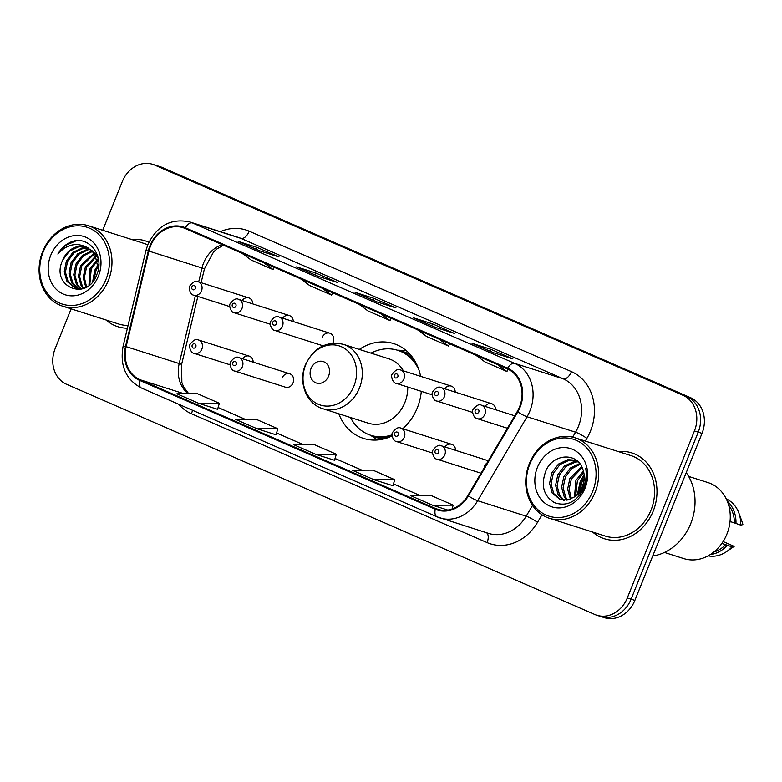 <?xml version="1.0" encoding="UTF-8"?>
<svg xmlns="http://www.w3.org/2000/svg" width="782" height="782" viewBox="0 0 782 782"><rect width="100%" height="100%" fill="white"/><g stroke="black" fill="none" stroke-linecap="round" stroke-linejoin="round"><path stroke-width="1.17" d="M338.831 413.805A49.745 42.179 -72.3 0 0 363.493 438.399A49.745 42.179 -72.3 0 0 392.124 435.906M402.74 428.771A49.745 42.179 -72.3 0 0 417.305 407.881A49.745 42.179 -72.3 0 0 421.293 391.342M289.711 373.767L238.999 357.628A7.038 5.973 107.7 0 1 242.352 366.719A7.038 5.973 107.7 0 1 234.737 371.039L285.44 387.188A7.038 5.973 -72.3 0 0 293.055 382.867A7.038 5.973 -72.3 0 0 289.711 373.767A7.038 5.973 -72.3 0 0 282.097 378.087M332.731 343.181A7.038 5.973 -72.3 0 0 333.161 342.281A7.038 5.973 -72.3 0 0 329.818 333.181A7.038 5.973 -72.3 0 0 322.204 337.501M420.589 376.347A49.745 42.179 -72.3 0 0 393.669 343.601A49.745 42.179 -72.3 0 0 359.329 349.417M455.583 450.344A7.038 5.973 -72.3 0 0 451.644 444.332A7.038 5.973 -72.3 0 0 444.948 446.962M487 462.993A7.038 5.973 -72.3 0 0 484.508 466.297M253.173 362.134A7.038 5.973 -72.3 0 0 249.233 356.123A7.038 5.973 -72.3 0 0 242.537 358.752M495.68 409.758A7.038 5.973 -72.3 0 0 491.741 403.747A7.038 5.973 -72.3 0 0 485.055 406.376M455.202 392.114A7.038 5.973 -72.3 0 0 451.263 386.103A7.038 5.973 -72.3 0 0 444.567 388.732M293.27 321.549A7.038 5.973 -72.3 0 0 289.33 315.537A7.038 5.973 -72.3 0 0 282.644 318.166M252.791 303.905A7.038 5.973 -72.3 0 0 248.852 297.903A7.038 5.973 -72.3 0 0 242.166 300.523M71.123 308.87L55.141 348.635A28.152 23.88 -72.3 0 0 66.568 384.285L594.887 614.515A28.152 23.88 -72.3 0 0 596.832 615.248L604.418 617.663A28.152 23.88 -72.3 0 0 634.876 600.381L702.021 433.365A28.152 23.88 -72.3 0 0 690.584 397.715L162.275 167.485A28.152 23.88 -72.3 0 0 160.32 166.752L156.537 165.549A28.152 23.88 -72.3 0 1 158.482 166.283A28.152 23.88 -72.3 0 0 156.537 165.549L152.744 164.337A28.152 23.88 -72.3 0 0 122.275 181.62L102.716 230.279M596.832 615.248A28.152 23.88 -72.3 0 0 627.301 597.966L694.436 430.95A28.152 23.88 -72.3 0 0 683.009 395.301L158.482 166.283L686.801 396.513A28.152 23.88 -72.3 0 1 698.228 432.163A28.152 23.88 -72.3 0 0 686.801 396.513L690.584 397.715M627.301 597.966L631.094 599.178L698.228 432.163L631.094 599.178A28.152 23.88 -72.3 0 1 600.625 616.451A28.152 23.88 -72.3 0 0 631.094 599.178L634.876 600.381M105.981 319.965A45.053 38.201 -72.3 0 0 117.789 326.68A45.053 38.201 -72.3 0 0 127.407 328.215A45.053 38.201 -72.3 0 1 117.789 326.68A45.053 38.201 -72.3 0 1 105.981 319.965M592.639 532.043A45.053 38.201 -72.3 0 0 604.457 538.759A45.053 38.201 -72.3 0 0 653.195 511.115A45.053 38.201 -72.3 0 0 631.788 452.905A45.053 38.201 -72.3 0 0 618.259 451.556A45.053 38.201 -72.3 0 1 631.788 452.905L631.788 452.905A45.053 38.201 -72.3 0 1 653.195 511.115A45.053 38.201 -72.3 0 1 604.457 538.759A45.053 38.201 -72.3 0 1 592.639 532.043M150.506 246.095A30.029 25.474 107.7 0 1 182.998 227.67A30.029 25.474 107.7 0 1 185.08 228.452L507.332 368.879A30.029 25.474 107.7 0 1 517.225 411.586L467.841 495.563A30.029 25.474 107.7 0 1 437.646 509.317A30.029 25.474 107.7 0 1 435.564 508.535L139.91 379.69A30.029 25.474 107.7 0 1 126.127 346.651L148.922 251.09A30.029 25.474 107.7 0 1 150.506 246.095M149.919 245.841A30.781 26.109 -72.3 0 0 148.297 250.954L125.501 346.524A30.781 26.109 -72.3 0 0 139.626 380.384L435.281 509.229A30.781 26.109 -72.3 0 0 468.369 495.935L517.752 411.958A30.781 26.109 -72.3 0 0 507.606 368.185L185.363 227.758A30.781 26.109 -72.3 0 0 149.919 245.841M493.892 352.848L512.845 358.889L490.93 349.329L471.976 343.298L493.892 352.848M490.167 351.216L490.93 349.329M435.437 327.375L454.391 333.415L432.466 323.856L413.512 317.824L435.437 327.375M431.713 325.742L432.466 323.856M260.064 250.954L279.018 256.985L257.092 247.435L238.139 241.394L260.064 250.954M256.34 249.321L257.092 247.435M318.518 276.427L337.472 282.458L315.557 272.908L296.593 266.877L318.518 276.427M314.794 274.795L315.557 272.908M376.973 301.901L395.936 307.932L374.011 298.382L355.057 292.351L376.973 301.901M373.258 300.268L374.011 298.382M148.863 242.273A45.053 38.201 -72.3 0 0 145.12 240.827A45.053 38.201 -72.3 0 0 131.601 239.478A45.053 38.201 -72.3 0 1 145.12 240.827A45.053 38.201 -72.3 0 1 148.863 242.273M683.009 395.301L154.689 165.07A28.152 23.88 -72.3 0 0 152.744 164.337M432.632 505.25L453.198 505.152L431.273 495.602L410.706 495.7L432.632 505.25L447.763 510.069M257.258 428.829L276.026 434.802L277.825 428.732L255.9 419.181L235.333 419.279L257.258 428.829L277.825 428.732M198.794 403.356L219.371 403.258L197.445 393.698L176.879 393.796L198.794 403.356L217.572 409.309M374.167 479.777L394.744 479.679L372.818 470.129L352.252 470.226L374.167 479.777L392.945 485.73M315.713 454.303L334.667 460.334L336.28 454.205L314.364 444.655L293.788 444.753L315.713 454.303L336.28 454.205M358.87 304.188L368.087 310.992L390.013 320.542L391.186 318.264M380.795 313.738L390.013 320.542M300.415 278.715L309.633 285.518L331.558 295.068L332.721 292.791M322.34 288.265L331.558 295.068M241.961 253.241L251.178 260.044L273.094 269.595L274.267 267.317M263.876 262.791L273.094 269.595M417.334 329.662L426.552 336.465L448.467 346.015L449.64 343.748M439.249 339.212L448.467 346.015M475.788 355.136L485.006 361.939L506.932 371.499L508.095 369.231M497.714 364.695L506.932 371.499M219.371 403.258L217.562 409.328M394.744 479.679L392.935 485.749M453.198 505.152L452.055 509.004M106.01 279.34A40.361 34.222 -72.3 0 0 89.627 228.246A40.361 34.222 -72.3 0 0 43.166 251.96A40.361 34.222 -72.3 0 0 59.549 303.054A40.361 34.222 -72.3 0 0 106.01 279.34M108.415 280.279A42.238 35.816 -72.3 0 0 88.346 225.705A42.238 35.816 -72.3 0 0 42.648 251.618A42.238 35.816 -72.3 0 0 62.726 306.192A42.238 35.816 -72.3 0 0 108.415 280.279M147.739 244.854A42.238 35.816 -72.3 0 0 144.269 243.505L88.346 225.705M92.696 281.559L94.798 270.142L98.424 264.316M93.84 280.044L95.981 270.523L98.503 266.115M88.953 285.264L90.057 268.637L97.427 259.253M89.813 284.55L91.24 269.008L97.74 260.328M85.834 287.326L83.185 277.678L85.316 267.131L95.942 255.714M86.577 286.906L84.358 277.522L86.499 267.503L96.342 256.506M82.951 288.363L81.201 285.997L78.444 276.29L80.575 265.616L94.211 252.997M83.654 288.177L82.384 286.368L79.627 276.662L81.768 265.997L94.661 253.612M80.214 288.753L76.46 284.492L73.704 274.785L75.844 264.111L82.403 255.372L92.276 250.846M80.878 288.705L77.653 284.863L74.886 275.156L77.027 264.482L83.518 255.802L92.775 251.335M79.471 289.457L78.19 288.929M77.633 288.646L71.729 282.976L68.963 273.27L71.103 262.605L77.662 253.857L86.998 249.419L90.204 249.145M79.647 289.438L78.816 289.027M78.259 288.714L72.912 283.358L70.155 273.651L72.286 262.977L78.845 254.238L88.18 249.8L90.741 249.536M85.15 287.678L82.716 288.421L75.189 288.108L66.988 281.471L64.232 271.765L66.362 261.09L72.921 252.351L82.257 247.914L88.004 247.855M81.152 289.135L75.189 288.108M75.786 288.284L68.171 281.843L65.414 272.136L67.545 261.471L74.104 252.723L83.439 248.295L88.571 248.138M97.134 256.095L97.642 255.851M62.804 259.956C49.686 286.603 87.076 302.214 96.655 274.893C105.13 256.525 89.148 235.274 71.944 241.618C66.001 243.837 61.309 247.992 57.878 254.062C66.695 244.258 76.48 242.068 87.232 247.493A21.212 17.996 -72.3 0 0 85.766 246.946A21.212 17.996 -72.3 0 0 62.804 259.956L69.373 251.218L78.699 246.78L86.303 247.122M87.232 247.493L94.827 253.857L98.327 269.34M86.978 247.327L96.01 254.228L98.444 259.125M50.762 255.264A30.606 25.953 -72.3 0 0 63.186 294.012A30.606 25.953 -72.3 0 0 98.415 276.036A30.606 25.953 -72.3 0 0 85.991 237.288A30.606 25.953 -72.3 0 0 50.762 255.264M62.726 306.192L118.649 324.002A42.238 35.816 -72.3 0 0 128.072 325.439M57.878 254.062L65.717 245.353L75.698 240.993L78.259 240.68M328.587 376.113A11.261 9.55 -72.3 0 0 324.012 361.861A11.261 9.55 -72.3 0 0 311.05 368.469A11.261 9.55 -72.3 0 0 315.615 382.73A11.261 9.55 -72.3 0 0 328.587 376.113M322.907 408.732A33.782 28.651 -72.3 0 0 359.456 387.999A33.782 28.651 -72.3 0 0 343.396 344.344C326.505 340.727 313.856 347.531 305.449 364.764C297.893 382.183 306.378 404.03 322.907 408.732L368.332 423.199A33.782 28.651 -72.3 0 0 404.89 402.466A33.782 28.651 -72.3 0 0 407.735 387.022M403.404 370.873A33.782 28.651 -72.3 0 0 388.83 358.801L343.396 344.344M419.074 370.345A44.584 37.81 -72.3 0 0 397.794 350.326A44.584 37.81 -72.3 0 0 371.01 353.132M415.222 361.538A44.584 37.81 -72.3 0 0 399.68 350.932L397.794 350.326M350.522 417.529A44.584 37.81 -72.3 0 0 370.746 435.291L372.643 435.897A44.584 37.81 -72.3 0 0 391.45 436.219M370.746 435.291A44.584 37.81 -72.3 0 0 392.085 434.841M592.668 491.428A40.361 34.222 -72.3 0 0 576.285 440.325A40.361 34.222 -72.3 0 0 529.825 464.039A40.361 34.222 -72.3 0 0 546.217 515.133A40.361 34.222 -72.3 0 0 592.668 491.428M595.082 492.367A42.238 35.816 -72.3 0 0 575.005 437.793A42.238 35.816 -72.3 0 0 529.316 463.706A42.238 35.816 -72.3 0 0 549.384 518.28A42.238 35.816 -72.3 0 0 595.082 492.367M549.384 518.28L605.307 536.081A42.238 35.816 -72.3 0 0 651.005 510.167A42.238 35.816 -72.3 0 0 630.927 455.593L575.005 437.793M652.716 556.002A50.683 42.981 -72.3 0 0 690.75 523.588A50.683 42.981 -72.3 0 0 686.234 472.631M664.465 552.444L683.742 558.583A39.892 33.831 -72.3 0 0 726.898 534.106A39.892 33.831 -72.3 0 0 707.945 482.562L688.659 476.424M579.667 491.604L581.896 482.367L584.281 478.222M581.613 488.408L583.841 481.917M574.526 496.756L575.884 480.451L583.45 471.047M575.669 495.876L577.38 480.93L583.792 472.426M570.43 499.102L567.624 489.17L569.863 478.535L581.72 466.678M571.398 498.662L569.12 489.2L571.368 479.014L582.189 467.636M566.784 500.157L564.252 496.922L561.603 487.254L563.842 476.619L570.401 467.998L579.706 463.55M567.673 499.991L565.757 497.401L563.108 487.733L565.347 477.098L571.466 468.848L580.224 464.244M563.421 500.294L558.231 495.006L555.582 485.339L557.82 474.703L564.487 465.994L573.929 461.585L577.644 461.341M564.242 500.333L559.736 495.485L557.087 485.817L559.326 475.182L565.992 466.473L575.435 462.064L578.142 461.81M573.656 497.332C577.624 494.762 580.576 491.125 582.512 486.433C584.799 480.461 584.887 474.684 582.786 469.102C577.253 451.879 553.069 453.648 545.953 470.676C540.597 485.251 543.451 495.925 554.526 502.699C566.491 506.736 576.197 502.191 583.646 489.053L584.271 487.587C586.803 481.116 587.282 474.664 585.698 468.242C586.823 474.86 586.05 481.116 583.372 487C581.065 491.898 577.82 495.338 573.656 497.332L567.732 499.972L560.293 499.688L552.219 493.09L549.56 483.423L551.809 472.787L558.475 464.078L567.918 459.669L576.383 460.285M561.056 499.913L553.724 493.569L551.066 483.902L553.314 473.266L559.98 464.557L569.413 460.148L576.481 460.363M537.42 467.353A30.606 25.953 -72.3 0 0 549.844 506.091A30.606 25.953 -72.3 0 0 585.073 488.115A30.606 25.953 -72.3 0 0 572.649 449.367A30.606 25.953 -72.3 0 0 537.42 467.353M713.858 552.004A28.152 23.88 -72.3 0 0 725.618 544.653L721.825 543.451M708.121 555.846A30.029 25.474 -72.3 0 0 726.586 551.603L734.161 546.374L723.096 541.555M726.586 551.603A30.029 25.474 -72.3 0 0 731.952 546.862L725.618 544.653M734.161 546.374L731.952 546.862M710.271 554.585A30.029 25.474 -72.3 0 0 727.211 545.347M730.026 521.526L734.357 522.914A28.152 23.88 -72.3 0 0 728.716 505.328M734.357 522.914L740.691 525.113L742.9 524.624A18.768 15.914 -72.3 0 0 742.167 522.034L738.863 513.021A30.029 25.474 -72.3 0 0 726.253 498.887M740.691 525.113A30.029 25.474 -72.3 0 0 738.863 513.021M735.96 523.608A30.029 25.474 -72.3 0 0 727.28 501.164M578.25 493.393L581.016 481.487L584.262 475.798M577.478 494.224L580.264 481.253L584.164 474.674M162.275 167.485L154.689 165.07M702.021 433.365L694.436 430.95M222.293 244.668A30.029 25.474 -72.3 0 0 203.584 262.996A30.029 25.474 -72.3 0 0 202 267.982L198.677 281.931M220.338 231.677A46.93 39.794 107.7 0 1 249.194 231.198L571.447 371.626A9.384 4.956 -66.5 0 1 563.206 378.82L240.954 238.393A37.546 31.837 -72.3 0 0 238.354 237.415L189.831 221.961A37.546 31.837 107.7 0 1 192.431 222.938A9.384 4.956 113.5 0 0 185.363 227.758M571.447 371.626A46.93 39.794 107.7 0 1 590.498 431.048A46.93 39.794 107.7 0 1 586.901 438.36L585.307 441.068M517.752 411.958A9.384 1.29 30.5 0 0 527.048 416.757L575.572 432.202A37.546 31.837 -72.3 0 0 578.445 426.356A37.546 31.837 -72.3 0 0 563.206 378.82L514.673 363.376A37.546 31.837 107.7 0 1 527.048 416.757L477.665 500.734A37.546 31.837 107.7 0 1 439.914 517.919A37.546 31.837 107.7 0 1 437.314 516.941A9.384 4.956 113.5 0 1 437.07 516.843L488.447 533.363A37.546 31.837 -72.3 0 0 526.188 516.179L532.532 505.387M189.831 221.961C171.141 217.973 157.143 225.548 147.808 244.678L145.902 250.68L148.297 250.954M141.659 388.097A9.384 4.956 -66.5 0 1 141.405 387.999A9.384 4.956 -66.5 0 1 139.626 380.384M435.281 509.229A9.384 4.956 113.5 0 0 437.07 516.843L141.405 387.999C125.794 379.593 119.695 365.683 123.106 346.25L125.501 346.524M468.369 495.935A9.384 1.29 30.5 0 0 477.665 500.734L526.188 516.179A9.384 1.29 -149.5 0 1 537.517 522.337A46.93 39.794 107.7 0 1 487.088 542.591L191.434 413.746A46.93 39.794 107.7 0 1 178.697 404.255M507.606 368.185A9.384 4.956 -66.5 0 1 514.673 363.376L192.431 222.938L240.954 238.393A9.384 4.956 -66.5 0 0 249.194 231.198M541.975 514.761L537.517 522.337M572.668 437.148L575.572 432.202A9.384 1.29 -149.5 0 1 586.901 438.36M192.421 410.237A9.384 4.956 -66.5 0 1 191.434 413.746M486.619 532.777A9.384 4.956 -66.5 0 1 487.088 542.591M435.564 508.535L439.797 509.874M148.922 251.09L202 267.982A16.891 0.782 -166.6 0 1 204.385 268.979L201.111 282.703M126.127 346.651L179.205 363.552A30.029 25.474 -72.3 0 0 188.227 393.747M195.392 295.655L179.205 363.552A16.891 0.782 -166.6 0 1 181.59 364.539L181.864 382.427L183.575 386.836L188.745 393.747M139.91 379.69L184.132 393.766M218.1 407.53L244.952 419.23M276.554 433.003L303.406 444.704M335.019 458.477L361.87 470.178M393.473 483.95L420.325 495.651M353.963 386.005A31.036 26.324 -72.3 0 0 341.363 346.709A31.036 26.324 -72.3 0 0 305.635 364.94A31.036 26.324 -72.3 0 0 318.235 404.245A31.036 26.324 -72.3 0 0 353.963 386.005M410.765 355.145A45.004 38.162 -72.3 0 0 398.116 350.434M371.069 435.388A45.004 38.162 -72.3 0 0 384.118 438.858M201.482 290.855A7.038 5.973 107.7 0 1 193.868 295.176C190.388 295.146 188.071 287.346 189.831 285.919C193.076 281.735 195.842 280.347 198.139 281.755A7.038 5.973 107.7 0 1 201.482 290.855M191.815 286.916A2.346 1.994 -72.3 0 0 195.461 288.509A2.346 1.994 -72.3 0 0 191.815 286.916M241.97 308.499A7.038 5.973 107.7 0 1 234.356 312.81C230.866 312.79 228.549 304.99 230.309 303.563C233.554 299.379 236.33 297.991 238.627 299.398A7.038 5.973 107.7 0 1 241.97 308.499M232.293 304.56A2.346 1.994 -72.3 0 0 235.949 306.143A2.346 1.994 -72.3 0 0 232.293 304.56M282.449 326.133A7.038 5.973 107.7 0 1 274.834 330.454C271.354 330.434 269.037 322.634 270.787 321.197C274.042 317.023 276.808 315.635 279.106 317.042A7.038 5.973 107.7 0 1 282.449 326.133M272.771 322.194A2.346 1.994 -72.3 0 0 276.427 323.787A2.346 1.994 -72.3 0 0 272.771 322.194M403.893 379.065A7.038 5.973 107.7 0 1 396.279 383.375C392.799 383.356 390.482 375.555 392.241 374.128C395.487 369.945 398.253 368.557 400.55 369.964A7.038 5.973 107.7 0 1 403.893 379.065M394.226 375.125A2.346 1.994 -72.3 0 0 397.872 376.709A2.346 1.994 -72.3 0 0 394.226 375.125M444.381 396.699A7.038 5.973 107.7 0 1 436.767 401.019C433.277 401 430.96 393.199 432.72 391.762C435.965 387.589 438.741 386.2 441.038 387.608A7.038 5.973 107.7 0 1 444.381 396.699M434.704 392.76A2.346 1.994 -72.3 0 0 438.36 394.353A2.346 1.994 -72.3 0 0 434.704 392.76M484.86 414.343A7.038 5.973 107.7 0 1 477.245 418.663C473.765 418.644 471.448 410.843 473.198 409.406C476.443 405.232 479.219 403.844 481.517 405.252A7.038 5.973 107.7 0 1 484.86 414.343M475.182 410.403A2.346 1.994 -72.3 0 0 478.838 411.997A2.346 1.994 -72.3 0 0 475.182 410.403M249.233 356.123L198.52 339.984A7.038 5.973 107.7 0 1 201.864 349.085A7.038 5.973 107.7 0 1 194.249 353.405L230.152 364.832M195.842 346.739A2.346 1.994 -72.3 0 0 192.186 345.145A2.346 1.994 -72.3 0 0 195.842 346.739M236.32 364.373A2.346 1.994 -72.3 0 0 232.674 362.789A2.346 1.994 -72.3 0 0 236.32 364.373M451.644 444.332L400.931 428.194A7.038 5.973 107.7 0 1 404.274 437.294A7.038 5.973 107.7 0 1 396.66 441.605L432.563 453.042M398.253 434.939A2.346 1.994 -72.3 0 0 394.597 433.355A2.346 1.994 -72.3 0 0 398.253 434.939M488.31 460.764L441.41 445.838A7.038 5.973 107.7 0 1 444.762 454.928A7.038 5.973 107.7 0 1 437.148 459.249L480.989 473.208M438.731 452.583A2.346 1.994 -72.3 0 0 435.085 450.989A2.346 1.994 -72.3 0 0 438.731 452.583M145.902 250.68L123.106 346.25M218.11 407.5L245.01 419.23M276.564 432.974L303.475 444.704M335.019 458.457L361.929 470.178M393.483 483.931L420.384 495.651M197.836 296.437L181.59 364.539M204.385 268.979L213.564 251.941L216.751 249.057L223.476 245.186M377.08 301.93L355.253 292.429M318.626 276.457L296.798 266.945M260.162 250.983L238.344 241.472M435.535 327.414L413.717 317.903M493.999 352.887L472.172 343.376M370.306 435.144L377.608 439.963M397.344 350.189L406.093 350.483M229.781 306.603L193.868 295.176M248.852 297.903L198.139 281.755M270.259 324.247L234.356 312.81M289.33 315.537L238.627 299.398M323.005 345.791L274.834 330.454M329.818 333.181L279.106 317.042M432.192 394.812L396.279 383.375M451.263 386.103L400.55 369.964M472.67 412.446L436.767 401.019M491.741 403.747L441.038 387.608M507.42 428.262L477.245 418.663M514.732 415.819L481.517 405.252M198.52 339.984C196.223 338.577 193.447 339.965 190.202 344.148C188.491 345.683 190.681 353.259 194.249 353.405M238.999 357.628C236.702 356.221 233.935 357.609 230.69 361.792C228.97 363.327 231.159 370.893 234.737 371.039M400.931 428.194C398.634 426.786 395.858 428.174 392.613 432.358C390.902 433.893 393.092 441.459 396.66 441.605M441.41 445.838C439.113 444.43 436.346 445.818 433.101 449.992C431.381 451.537 433.57 459.102 437.148 459.249"/></g></svg>
